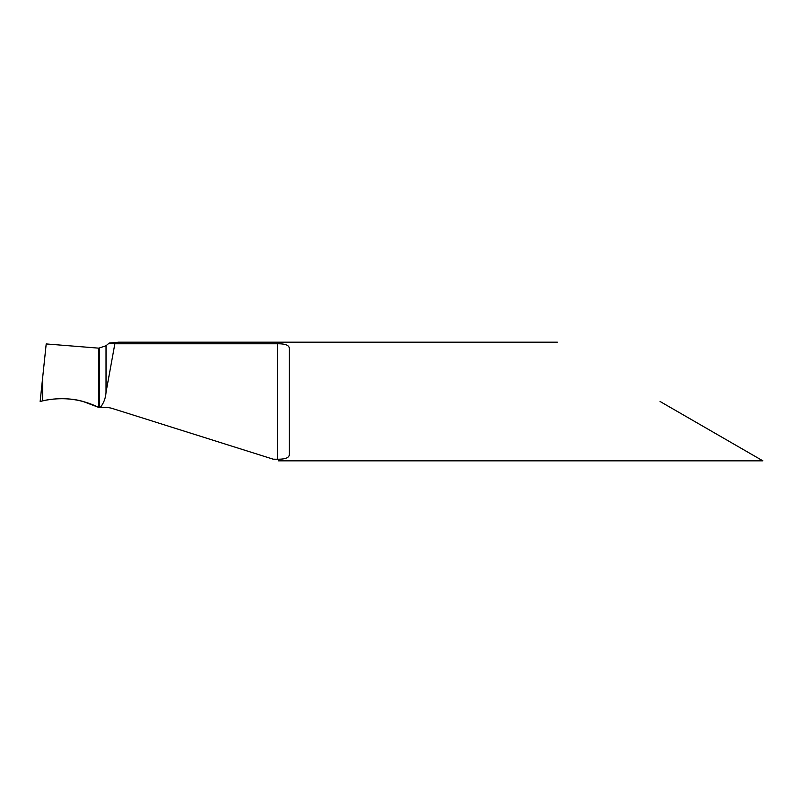 <?xml version="1.0" encoding="UTF-8"?>
<svg xmlns="http://www.w3.org/2000/svg" width="803" height="803" viewBox="0 0 803 803"><rect width="100%" height="100%" fill="white"/><g stroke="black" fill="none" stroke-linecap="round" stroke-linejoin="round"><path stroke-width="1.2" d="M106.026 345.772L106.026 392.326C105.625 398.198 103.707 403.236 100.265 407.432L98.779 407.432L98.779 348.161L106.026 345.772L109.138 343.072L114.869 343.764L277.447 343.764C284.864 343.704 288.819 345.099 289.311 347.94L289.311 455.06C288.839 457.901 284.884 459.296 277.447 459.236L273.291 459.216M660.096 401.5L762.85 460.832L660.096 401.5M273.351 459.236L112.54 408.536A23.729 23.729 0 0 0 105.404 407.432L100.265 407.432M114.869 343.764L106.026 392.326M119.286 342.178L109.138 343.072M98.779 348.161L98.779 407.432C80.832 398.72 62.122 396.531 42.639 400.878L40.15 401.5C51.683 398.188 69.57 397.405 83.121 401.5L98.779 407.432C80.832 398.72 62.122 396.531 42.649 400.878L40.15 401.5L41.595 387.708M42.429 400.928L40.15 401.5L46.203 343.935L99.472 348.211L99.472 407.432M52.847 399.141L57.445 398.78M85.921 402.303L98.779 407.432M277.447 343.764L277.447 459.236M42.649 377.741L42.649 400.878M762.85 460.832L278.4 460.832M557.342 342.178L117.88 342.178"/></g></svg>
